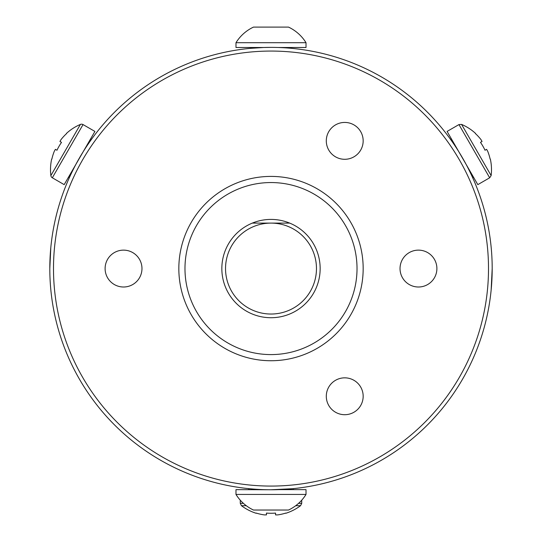 <?xml version="1.0" encoding="UTF-8"?>
<svg xmlns="http://www.w3.org/2000/svg" width="542" height="542" viewBox="0 0 542 542"><rect width="100%" height="100%" fill="white"/><g stroke="black" fill="none" stroke-linecap="round" stroke-linejoin="round"><path stroke-width="0.81" d="M69.742 176.807L69.308 177.762L68.448 177.268M450.49 139.301L451.351 138.799M293.208 488.647L293.208 489.636M292.504 488.715L271 489.765A221.19 221.19 0 0 1 49.81 268.568A221.19 221.19 0 0 1 271 47.378A221.19 221.19 0 0 1 492.19 268.568A221.19 221.19 0 0 1 271 489.765L235.98 489.636L235.98 494.433A41.185 41.185 0 0 0 253.487 510.036L288.513 510.036A41.185 41.185 0 0 0 306.02 494.433L235.98 494.433M301.725 500.191L301.725 503.342L300.546 505.7A49.153 49.153 0 0 1 285.83 513.274L285.83 513.274M275.546 513.084A48.556 43.455 -0 0 1 266.454 513.084A48.556 43.455 0 0 0 275.546 513.084L275.546 514.9L277.673 514.9A48.943 48.943 0 0 0 285.736 513.084M256.264 513.084L256.264 513.084A48.943 48.943 0 0 0 264.327 514.9L266.454 514.9L266.454 513.084M246.271 505.7L241.454 505.7A49.153 49.153 0 0 0 256.17 513.274M278.371 489.636L306.02 489.636L306.02 494.433M251.874 489.636A1.226 1.226 0 0 0 252.484 488.986M290.126 489.636A1.226 1.226 0 0 1 289.516 488.986M271 176.407A92.167 92.167 0 0 1 363.167 268.568A92.167 92.167 0 0 1 271 360.735A92.167 92.167 0 0 1 178.833 268.568A92.167 92.167 0 0 1 271 176.407M271 354.59A86.022 86.022 0 0 0 357.022 268.568A86.022 86.022 0 0 0 271 182.552A86.022 86.022 0 0 0 184.978 268.568A86.022 86.022 0 0 0 271 354.59M271 51.063A217.505 217.505 0 0 0 53.495 268.568A217.505 217.505 0 0 0 271 486.072A217.505 217.505 0 0 0 488.505 268.568A217.505 217.505 0 0 0 271 51.063M418.465 287.003A18.435 18.435 0 0 0 436.893 268.568A18.435 18.435 0 0 0 418.465 250.133A18.435 18.435 0 0 0 400.03 268.568A18.435 18.435 0 0 0 418.465 287.003M344.732 414.705A18.435 18.435 0 0 0 363.167 396.277A18.435 18.435 0 0 0 344.732 377.842A18.435 18.435 0 0 0 326.298 396.277A18.435 18.435 0 0 0 344.732 414.705M344.732 159.294A18.435 18.435 0 0 0 363.167 140.866A18.435 18.435 0 0 0 344.732 122.431A18.435 18.435 0 0 0 326.298 140.866A18.435 18.435 0 0 0 344.732 159.294M123.535 287.003A18.435 18.435 0 0 0 141.97 268.568A18.435 18.435 0 0 0 123.535 250.133A18.435 18.435 0 0 0 105.107 268.568A18.435 18.435 0 0 0 123.535 287.003M316.467 268.568A45.467 45.467 0 0 0 271 223.101L289.679 223.101A49.153 49.153 0 0 1 271 317.72A49.153 49.153 0 0 1 252.321 223.101L271 223.101A45.467 45.467 0 0 0 225.533 268.568A45.467 45.467 0 0 0 271 314.035A45.467 45.467 0 0 0 316.467 268.568M290.126 47.5A1.226 1.226 0 0 0 289.516 48.15M251.874 47.5A1.226 1.226 0 0 1 252.484 48.15M235.98 42.71L306.02 42.71A41.185 41.185 0 0 0 288.513 27.1L253.487 27.1A41.185 41.185 0 0 0 235.98 42.71L235.98 47.5L263.629 47.5L249.496 48.421M278.371 47.5L306.02 47.5L306.02 42.71M458.959 124.579L489.677 177.79L477.814 184.639L466.14 164.416C474.799 181.814 474.799 181.814 466.14 164.416L447.089 131.428L458.959 124.579L461.588 124.416L491.133 175.588A49.153 49.153 0 0 0 490.341 159.063L490.341 159.063M485.029 150.249A48.556 43.455 -120 0 0 480.483 142.37A48.556 43.455 -120 0 1 485.029 150.249L486.601 149.341L487.664 151.184A48.943 48.943 0 0 1 490.124 159.077M475.388 133.549L475.388 133.549A48.943 48.943 0 0 1 480.991 139.626L482.055 141.469L480.483 142.37M461.588 124.416A49.153 49.153 0 0 1 475.503 133.373M52.323 177.79L83.041 124.579L94.911 131.428L64.186 184.639L52.323 177.79A2.947 2.947 0 0 1 50.867 175.588L80.412 124.416A49.153 49.153 0 0 0 66.497 133.373L66.612 133.549A48.943 48.943 0 0 0 61.009 139.626L59.945 141.469L61.517 142.37A48.556 43.455 120 0 0 59.078 146.218A48.556 43.455 120 0 0 56.971 150.249L55.399 149.341L54.336 151.184A48.943 48.943 0 0 0 51.876 159.077L51.659 159.063A49.153 49.153 0 0 0 50.867 175.588M83.041 124.579A2.947 2.947 0 0 0 80.412 124.416M248.792 489.636L248.792 488.647L249.869 488.748M492.19 268.568L491.147 290.072M271 47.378L263.629 47.5M49.81 268.568L50.812 247.477M252.321 223.101A49.153 49.153 0 0 1 289.679 223.101M300.546 505.7L295.729 505.7M243.412 503.342L240.275 503.342L241.454 505.7M301.725 503.342L298.588 503.342M240.275 500.191L240.275 503.342M489.677 177.79L491.133 175.588M472.692 177.762L473.552 177.268M91.51 139.301L90.65 138.799"/></g></svg>
